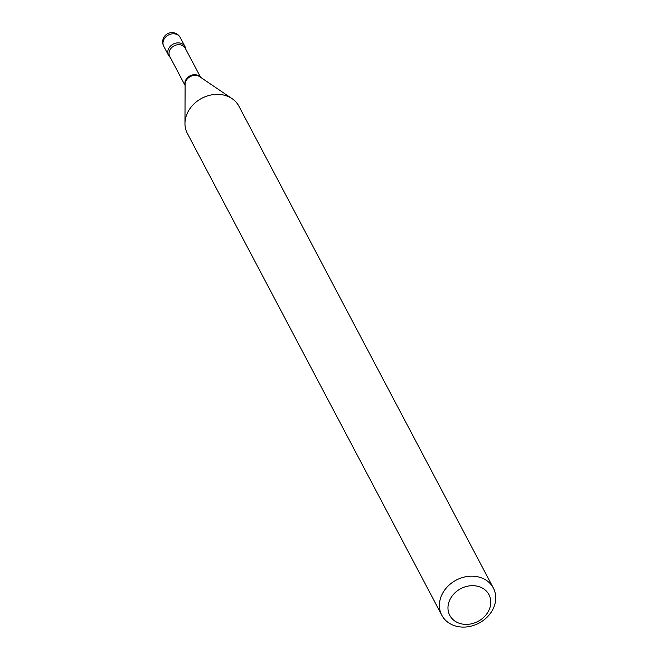 <?xml version="1.0" encoding="UTF-8"?>
<svg xmlns="http://www.w3.org/2000/svg" width="659" height="659" viewBox="0 0 659 659"><rect width="100%" height="100%" fill="white"/><g stroke="black" fill="none" stroke-linecap="round" stroke-linejoin="round"><path stroke-width="0.99" d="M185.797 49.26A9.333 7.784 152.2 0 0 185.047 46.649A9.333 7.784 152.2 0 0 176.892 42.934A9.333 7.784 152.2 0 0 168.63 48.7A9.333 7.784 152.2 0 0 168.547 55.364A9.333 7.784 152.2 0 0 170.286 57.457A9.333 7.784 152.2 0 1 169.47 47.291A9.333 7.784 152.2 0 1 180.607 43.197A9.333 7.784 152.2 0 1 185.797 49.26M460.328 623.595A22.159 18.501 152.2 0 0 488.789 610.531A22.159 18.501 152.2 0 0 478.434 586.477A22.159 18.501 152.2 0 0 449.973 599.542A22.159 18.501 152.2 0 0 460.328 623.595M455.674 626.05A29.153 24.342 152.2 0 0 487.289 616.989A29.153 24.342 152.2 0 0 493.36 588.017A29.153 24.342 152.2 0 0 479.497 577.21A29.153 24.342 152.2 0 0 447.873 586.271A29.153 24.342 152.2 0 0 441.802 615.242A29.153 24.342 152.2 0 0 455.674 626.05M493.36 588.017L238.92 106.214A29.153 24.342 152.2 0 0 232.075 98.644A29.153 24.342 152.2 0 0 225.057 95.407A29.153 24.342 152.2 0 0 184.965 123.521A29.153 24.342 152.2 0 0 187.362 133.439L441.802 615.242M185.047 46.649L180.253 37.571A9.333 7.784 152.2 0 0 175.813 34.111A9.333 7.784 152.2 0 0 163.827 39.614A9.333 7.784 152.2 0 0 163.753 46.287L168.547 55.364M200.361 77.161A8.773 7.323 152.2 0 0 196.934 75.002A8.773 7.323 152.2 0 0 187.988 77.194A8.773 7.323 152.2 0 0 185.105 85.217M232.075 98.644L199.669 76.683A9.012 7.521 152.2 0 0 197.494 75.686A9.012 7.521 152.2 0 0 185.113 84.368L184.965 123.521M200.616 77.325L185.261 48.247A8.773 7.323 152.2 0 0 181.085 45.001A8.773 7.323 152.2 0 0 171.571 47.728A8.773 7.323 152.2 0 0 169.75 56.435L185.105 85.522M180.253 37.571A9.333 9.333 0 0 0 164.75 36.056A9.333 9.333 0 0 0 163.753 46.287"/></g></svg>
